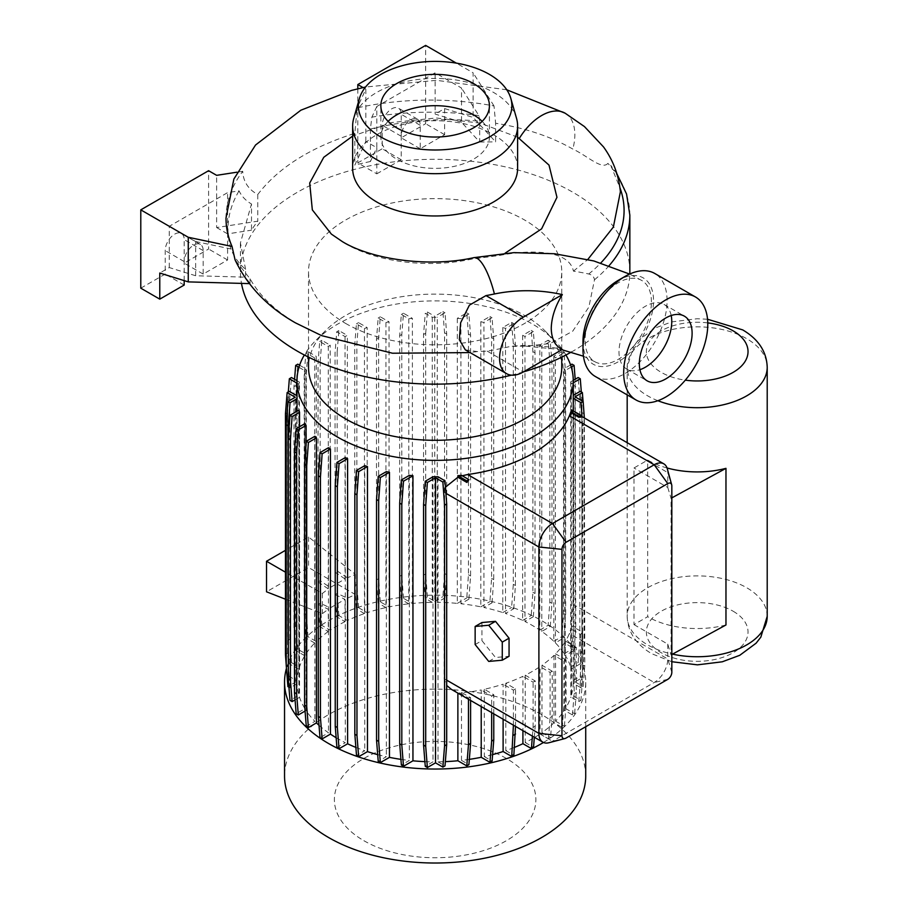 <?xml version="1.0" encoding="UTF-8"?>
<svg xmlns="http://www.w3.org/2000/svg" width="908" height="908" viewBox="0 0 908 908"><rect width="100%" height="100%" fill="white"/><g stroke="black" fill="none" stroke-linecap="round" stroke-linejoin="round"><path stroke-width="0.68" stroke-dasharray="4.54 3.41" d="M651.422 301.921A46.898 27.081 120 0 0 641.706 280.447A46.898 27.081 120 0 0 605.557 293.012A46.898 27.081 120 0 0 585.092 340.216A46.898 27.081 120 0 0 594.797 361.679A46.898 27.081 120 0 0 630.947 349.115A46.898 27.081 120 0 0 651.422 301.921M331.352 234.082L344.824 243.321C376.968 262.253 428.145 268.632 471.547 259.109L499.23 255.5C523.394 250.619 568.567 247.6 573.425 271.129A175.687 101.435 180 0 1 588.759 274C592.152 274.92 594.059 276.849 594.49 279.777L588.861 307.108L572.698 331.193L550.157 343.542L525.675 346.13L510.807 346.323A96.407 55.66 180 0 1 562.336 349.432M667.04 467.972A70.018 40.429 180 0 1 647.688 460.072L633.988 467.983L633.988 624.613L647.688 616.702L647.688 460.072M725.969 624.976A70.018 40.429 180 0 1 647.688 616.702M561.746 367.207A126.609 73.094 0 0 0 545.129 331.011A126.609 73.094 0 0 0 524.654 315.519A126.609 73.094 0 0 0 325.132 331.011A126.609 73.094 0 0 0 308.527 367.207M345.608 323.418A126.609 73.094 0 0 0 483.578 339.263A126.609 73.094 0 0 0 561.746 271.73A126.609 73.094 0 0 0 524.654 220.042A126.609 73.094 0 0 0 386.683 204.198A126.609 73.094 0 0 0 308.527 271.73A126.609 73.094 0 0 0 345.608 323.418M565.934 355.005A138.13 79.745 0 0 0 555.14 341.147A138.13 79.745 0 0 0 532.803 324.247A138.13 79.745 0 0 0 315.121 341.147A138.13 79.745 0 0 0 304.339 355.005M585.717 776.079A150.592 86.941 0 0 0 541.611 714.596A150.592 86.941 0 0 0 377.501 695.755A150.592 86.941 0 0 0 284.544 776.079M543.472 742.483A150.592 86.941 0 0 0 585.717 682.101A150.592 86.941 0 0 0 541.611 620.618A150.592 86.941 0 0 0 388.76 599.382A150.592 86.941 0 0 0 286.451 668.311M363.892 840.706A100.754 58.169 0 0 0 506.369 840.706A100.754 58.169 0 0 0 506.369 758.441A100.754 58.169 0 0 0 363.892 758.441A100.754 58.169 0 0 0 363.892 840.706M511.442 375.152A194.709 112.41 0 0 0 523.349 371.94M571.336 352.066A194.709 112.41 0 0 0 629.8 273.989M629.846 271.73A194.709 112.41 0 0 0 572.812 192.235A194.709 112.41 0 0 0 360.624 167.867A194.709 112.41 0 0 0 240.427 271.73A194.709 112.41 0 0 0 241.471 283.398M620.391 191.781L619.88 187.604L610.789 165.381L607.906 163.361C601.936 170.318 587.294 155.711 572.812 149.06L572.732 149.014C550.759 136.484 525.04 127.903 495.609 123.261L495.609 141.864L473.113 117.427L473.113 72.81L456.338 63.129M465.316 349.841L477.313 351.566L487.131 351.078A194.709 112.41 0 0 0 510.807 346.323M477.313 351.566L470.083 352.599M321.659 335.642L297.37 323.816C275.533 311.115 259.756 296.11 250.052 278.779L235.07 259.858M517.617 168.355A82.492 47.625 0 0 0 493.464 134.679A82.492 47.625 0 0 0 403.561 124.351A82.492 47.625 0 0 0 352.644 168.355M505.098 253.207L499.23 255.5M516.516 118.29A82.492 47.625 0 0 0 493.464 92.389A82.492 47.625 0 0 0 409.905 80.721A82.492 47.625 0 0 0 353.745 118.29M388.113 121.366A54.287 31.337 0 0 0 380.849 137.029A54.287 31.337 0 0 0 396.751 159.184A54.287 31.337 0 0 0 455.907 165.982A54.287 31.337 0 0 0 489.423 137.029A54.287 31.337 0 0 0 482.159 121.366M595.308 376.479A59.463 34.334 120 0 0 625.033 373.54A59.463 34.334 120 0 0 663.884 321.137A59.463 34.334 120 0 0 654.77 273.478M671.194 315.519A37.307 21.542 120 0 0 664.043 304.418A37.307 21.542 120 0 0 645.384 306.268A37.307 21.542 120 0 0 621.004 339.138A37.307 21.542 120 0 0 626.724 369.045A37.307 21.542 120 0 0 639.913 369.692M582.981 341.431A49.872 28.795 120 0 0 618.257 361.793A49.872 28.795 120 0 0 653.522 300.707A49.872 28.795 120 0 0 618.257 280.345M517.617 137.187L480.116 123.113L436.101 117.983L391.677 122.523L352.644 136.098M226.001 218.034A204.3 117.949 0 0 1 242.731 171.294C243.231 181.589 248.236 189.329 257.758 194.516C278.313 167.651 310.661 147.266 354.824 133.363L357.15 107.904A204.3 117.949 0 0 1 494.02 105.964L495.609 123.261M539.829 630.084L548.137 625.283L549.828 602.106L549.828 361.452L548.137 340.216L539.829 345.017L539.829 630.084A138.13 79.745 0 0 0 532.803 625.714A138.13 79.745 0 0 0 524.983 621.526L533.348 616.691L531.225 615.465L532.905 592.288L532.905 351.634L531.225 330.399L522.668 335.336A138.13 79.745 180 0 1 524.983 336.459L524.983 621.526M336.142 737.716A138.13 79.745 0 0 0 337.458 738.488A138.13 79.745 0 0 0 345.29 742.676L336.913 747.5M345.29 457.598L345.29 742.676M355.879 747.409A138.13 79.745 0 0 0 364.766 750.723L356.515 755.49M364.766 465.656L364.766 750.723M377.683 754.627A138.13 79.745 0 0 0 386.343 756.705L378.227 761.392M386.343 471.638L386.343 756.705M400.916 759.36A138.13 79.745 0 0 0 409.326 760.439L401.37 765.035M409.326 475.372L409.326 760.439M424.887 761.63A138.13 79.745 0 0 0 433.014 761.835L425.262 766.318M433.014 476.768L433.014 761.835M438.008 476.768L438.008 761.835A138.13 79.745 0 0 0 445.351 761.63M451.378 689.354L457.87 691.862L457.87 693.099M445.465 487.153L444.103 492.272L444.103 678.662L446.691 685.461M461.48 475.315L468.959 480.241M462.183 475.713L461.48 475.928M571.472 409.837L571.472 411.574L581.052 417.113M571.472 625.816L571.472 694.904L580.916 700.363L582.595 679.127L582.595 632.252L571.472 625.816L572.971 604.263L572.971 417.873C573.039 411.733 572.539 409.633 571.472 411.574L572.301 411.006L580.972 416.012M571.472 694.904A138.13 79.745 0 0 0 573.243 683.315L581.006 687.799L583.14 686.573L584.82 665.337L584.332 417.952M573.243 410.87L573.243 683.315M573.266 395.355L573.232 395.377A138.13 79.745 180 0 1 573.266 397.034M573.232 395.377L573.232 680.444A138.13 79.745 0 0 0 571.37 668.969L580.28 663.827L578.158 662.602L579.837 639.425L579.837 398.76L578.158 377.535M573.254 380.361L570.723 381.825A138.13 79.745 180 0 1 571.37 383.902L571.37 668.969M570.723 381.825L570.723 666.892A138.13 79.745 0 0 0 565.344 655.497L574.094 650.446L571.961 649.22L573.652 626.043L573.652 385.378L571.961 364.142M570.564 364.959L564.197 368.625A138.13 79.745 180 0 1 565.344 370.43L565.344 655.497M564.197 368.625L564.197 653.692A138.13 79.745 0 0 0 555.378 642.853L563.993 637.881L561.859 636.656L563.539 613.479L563.539 372.813L561.859 351.589L553.812 356.231A138.13 79.745 180 0 1 555.378 357.786L555.378 642.853M553.812 356.231L553.812 641.298A138.13 79.745 0 0 0 541.781 631.423L550.271 626.52L548.137 625.283M539.829 345.017A138.13 79.745 180 0 1 541.781 346.357L541.781 631.423M633.988 624.613L667.766 644.112L671.069 654.929L671.069 498.299L671.829 497.879M671.069 654.929L671.829 654.509M335.12 594.626L345.04 599.348L345.04 621.651L336.732 616.85L335.12 594.626L337.243 593.401L347.355 598.213L355.403 594.558L308.572 567.523L266.521 591.8M318.106 604.399L328.276 609.245L328.276 631.559L319.718 626.622L318.106 604.399L320.24 603.173L330.217 607.929L345.04 599.348M285.452 599.212L322.34 613.66L328.276 609.245M347.355 577.84L337.174 570.939L335.052 572.176L335.052 353.019L336.732 331.783L345.04 336.584A138.13 79.745 180 0 1 347.355 335.461L347.355 577.84L355.403 574.389L308.572 536.98L285.452 550.339M328.276 588.883L318.038 581.937L318.038 362.791L319.718 341.556L328.276 346.493L328.276 588.883L322.34 593.48L285.452 572.188M345.04 336.584L345.04 578.952L330.217 587.521L320.161 580.7L318.038 581.937M345.04 578.952L335.052 572.176M564.356 642.921L564.356 710.272L572.471 714.959L574.605 713.722L576.285 692.498L576.285 647.347L574.151 648.573L564.356 642.921A138.13 79.745 0 0 1 555.548 653.817L555.548 721.168A138.13 79.745 0 0 0 564.356 710.272M522.668 335.336L522.668 620.414A138.13 79.745 0 0 0 505.495 613.479L513.746 608.712L511.613 607.486L513.304 584.309L513.304 343.644L511.613 322.419L502.794 327.504A138.13 79.745 180 0 1 505.495 328.412L505.495 613.479M502.794 327.504L502.794 612.571A138.13 79.745 0 0 0 483.93 607.497L492.045 602.81L489.911 601.573L491.591 578.407L491.591 337.742L489.911 316.506L480.809 321.772A138.13 79.745 180 0 1 483.93 322.431L483.93 607.497M480.809 321.772L480.809 606.839A138.13 79.745 0 0 0 460.935 603.752L468.903 599.155L466.769 597.929L468.449 574.753L468.449 334.099L466.769 312.863L457.314 318.322A138.13 79.745 180 0 1 460.935 318.685L460.935 603.752M457.314 318.322L457.314 603.389A138.13 79.745 0 0 0 437.247 602.367L445.011 597.884L442.877 596.647L444.557 573.47L444.557 332.816L442.877 311.58L434.75 316.279L434.75 601.346L427.384 597.089L425.25 598.327L423.571 575.15L423.571 334.496L425.25 313.26L432.265 317.301A138.13 79.745 180 0 1 437.247 317.289L437.247 602.367M432.265 317.301L432.265 602.367A138.13 79.745 0 0 0 412.391 603.445L403.481 598.293L401.359 599.53L399.668 576.353L399.668 335.699L401.359 314.463L408.782 318.753A138.13 79.745 180 0 1 412.391 318.379L412.391 603.445M408.782 318.753L408.782 603.82A138.13 79.745 0 0 0 389.055 606.919L380.304 601.868L378.171 603.105L376.491 579.928L376.491 339.263L378.171 318.038L385.934 322.51A138.13 79.745 180 0 1 389.055 321.852L389.055 606.919M385.934 322.51L385.934 607.577A138.13 79.745 0 0 0 367.161 612.673L358.546 607.702L356.413 608.939L354.733 585.762L354.733 345.097L356.413 323.872L364.46 328.514A138.13 79.745 180 0 1 367.161 327.606L367.161 612.673M364.46 328.514L364.46 613.581A138.13 79.745 0 0 0 347.355 620.527L338.866 615.624L336.732 616.85M347.355 598.213L347.355 620.527M355.403 594.558L355.403 574.389M328.276 346.493A138.13 79.745 180 0 1 330.217 345.165L330.217 587.521M322.34 593.48L322.34 613.66M328.276 631.559A138.13 79.745 0 0 0 316.268 641.479L308.016 636.712L305.894 637.938L304.203 614.761L304.203 374.107L305.894 352.871L314.713 357.968A138.13 79.745 180 0 1 316.268 356.413L316.268 641.479M314.713 357.968L314.713 643.034A138.13 79.745 0 0 0 305.905 653.93L297.79 649.243L295.668 650.469L293.976 627.292L293.976 386.638L294.567 379.317M298.948 367.297L304.77 370.668A138.13 79.745 180 0 1 305.905 368.864L305.905 653.93M304.77 370.668L304.77 655.735A138.13 79.745 0 0 0 299.436 667.198L291.479 662.602L289.346 663.839L287.666 640.662L287.666 399.997L288.313 391.881M297.007 383.187L298.8 384.22A138.13 79.745 180 0 1 299.436 382.132L299.436 667.198M298.8 384.22L298.8 669.287A138.13 79.745 0 0 0 297.018 680.875L289.255 676.403L287.132 677.629M297.007 397.034A138.13 79.745 180 0 1 297.018 395.809L297.018 680.875M297.029 411.233L297.029 683.758A138.13 79.745 0 0 0 298.891 695.233L289.981 700.374M298.891 410.166L298.891 695.233M299.538 426.737L299.538 697.31A138.13 79.745 0 0 0 304.918 708.705L296.167 713.756M304.918 423.639L304.918 708.705M306.064 444.194L306.064 710.499A138.13 79.745 0 0 0 314.894 721.349L306.28 726.321M314.894 436.283L314.894 721.349M319.014 725.288A138.13 79.745 0 0 0 328.48 732.779L319.991 737.682M328.48 447.712L328.48 732.779M470.594 700.443L470.594 697.685L461.48 692.418L467.643 692.259A138.13 79.745 0 0 0 481.217 689.932L481.217 706.572M461.48 692.418L461.48 760.382A138.13 79.745 0 0 0 469.334 759.36M553.994 655.372L553.994 722.723L562.245 727.49L564.379 726.252L566.059 705.028L566.059 659.878L563.925 661.103L553.994 655.372A138.13 79.745 0 0 1 541.985 665.28L541.985 732.631A138.13 79.745 0 0 0 553.994 722.723M493.77 713.824L493.77 694.722L484.327 689.263A138.13 79.745 0 0 0 503.111 684.167L503.111 719.215M484.327 689.263L484.327 756.614A138.13 79.745 0 0 0 492.601 754.616M515.528 726.389L515.528 688.888L505.801 683.27A138.13 79.745 0 0 0 522.917 676.324L522.917 730.656M505.801 683.27L505.801 750.621A138.13 79.745 0 0 0 514.473 747.375M345.04 621.651A138.13 79.745 0 0 0 330.217 630.231L321.852 625.396L319.718 626.622M330.217 607.929L330.217 630.231M532.394 736.127L533.087 727.342L535.221 726.116L535.221 680.966L525.233 675.2A138.13 79.745 0 0 0 540.044 666.62L540.044 733.97L548.421 738.806L550.543 737.58L552.234 716.344L552.234 671.194L550.1 672.431L540.044 666.62M525.233 675.2L525.233 742.551A138.13 79.745 0 0 0 534.301 737.614M534.63 737.421A138.13 79.745 0 0 0 540.044 733.97M576.285 647.347L565.491 641.116A138.13 79.745 0 0 0 569.384 633.523L570.826 628.926L570.826 696.992L578.793 701.589L580.916 700.363M565.491 641.116L565.491 708.467A138.13 79.745 0 0 0 570.826 696.992M667.278 468.744A19.181 11.078 -60 0 1 667.766 472.603L667.766 487.483L633.988 467.983M470.594 697.685A19.181 11.078 -60 0 1 468.46 697.968L457.87 691.862M667.766 644.112L667.766 658.992A19.181 11.078 -60 0 1 654.203 682.487L552.461 741.223A19.181 11.078 -60 0 1 548.886 742.744M582.595 632.252A19.181 11.078 -60 0 1 580.473 634.488L570.826 628.926M493.77 694.722L491.648 695.948L481.217 689.932M515.528 688.888L513.406 690.114L503.111 684.167M535.221 680.966L533.087 682.192L522.917 676.324M552.234 671.194L541.985 665.28M566.059 659.878L555.548 653.817M494.02 105.964L473.113 72.81M376.809 106.486L371.849 117.166L370.396 129.038C406.262 120.265 442.695 117.654 479.685 121.218L479.685 142.011L461.514 122.251L461.514 88.042L435.136 72.81L376.809 106.486L376.809 147.732L365.845 141.398L354.824 165.143L354.824 133.363M479.685 121.218L478.891 115.6L461.514 88.042M370.396 129.038L370.396 161.533L376.809 147.732L376.809 173.837L357.82 162.873L382.234 148.776L382.234 125.281A13.427 7.752 -60 0 1 388.091 111.763A13.427 7.752 -60 0 1 398.442 108.165A13.427 7.752 -60 0 1 401.223 114.317L401.223 137.812L425.636 123.715L425.636 45.4M365.845 141.398L365.845 89.188L357.15 107.904M250.052 278.779L250.052 283.637L249.359 283.614M195.651 241.539L230.938 248.951C233.878 256.601 238.759 263.411 245.591 269.381L245.591 277.167L195.651 275.748L195.651 241.539L169.263 226.308L227.59 192.632L239.065 190.862C241.676 196.355 245.818 200.736 251.505 203.994L251.505 230.178A194.709 112.41 180 0 1 257.758 221.189L216.626 227.545L216.626 175.335M184.188 280.617L184.188 261.549A13.427 7.752 -60 0 1 190.056 248.032A13.427 7.752 -60 0 1 200.396 244.434A13.427 7.752 -60 0 1 203.176 250.585L203.176 274.08L227.59 259.983L227.59 233.878L251.505 230.178M216.626 227.545L227.59 233.878L227.59 192.632M257.758 194.516L257.758 221.189M242.731 171.294L236.965 172.191M245.591 269.381L240.427 242.924L251.505 203.994M230.938 248.951A202.336 116.814 180 0 1 239.065 190.862M478.891 115.6A202.336 116.814 0 0 0 371.849 117.166M573.425 271.129L587.839 259.427M479.685 142.011L495.609 141.864M461.514 122.251L435.136 114.056L435.136 72.81M376.809 173.837L401.223 159.74L401.223 136.245A13.427 7.752 -60 0 1 407.079 122.728A13.427 7.752 -60 0 1 417.43 119.13A13.427 7.752 -60 0 1 420.211 125.281L420.211 148.776L444.625 134.679L444.625 108.574L435.136 114.056M444.625 108.574L473.113 117.427M365.845 89.188L363.03 87.565M357.82 88.791L357.82 162.873M401.223 159.74L382.234 148.776M420.211 148.776L401.223 137.812M444.625 134.679L425.636 123.715M370.396 161.533A194.709 112.41 0 0 0 354.824 165.143M250.052 283.637L245.591 277.167M195.651 275.748L169.263 267.554L159.774 273.036M140.785 288.177L165.199 274.08L165.199 250.585A13.427 7.752 -60 0 1 171.056 237.067A13.427 7.752 -60 0 1 181.407 233.469A13.427 7.752 -60 0 1 184.188 239.621L184.188 263.116L208.602 249.019L208.602 170.704M169.263 267.554L169.263 226.308M227.59 259.983L208.602 249.019M184.188 285.044L165.199 274.08M203.176 274.08L184.188 263.116M308.572 536.98L308.572 567.523M475.145 644.544L481.932 640.628L495.496 657.505L509.059 656.291M488.708 661.421L495.496 657.505M481.932 622.536L481.932 640.628M565.491 708.467L574.605 713.722M555.548 721.168L564.379 726.252M541.985 732.631L550.543 737.58M525.233 742.551L533.529 747.341M505.801 750.621L513.849 755.263M484.327 756.614L492.091 761.097M461.48 760.382L468.914 764.672M438.008 761.835L445.011 765.875M306.064 710.499L305.065 711.077M299.538 697.31L295.077 699.898M297.029 683.758L290.027 687.799L288.347 666.574L288.347 437.849M288.937 687.174L290.027 687.799M287.189 677.663L295.259 682.317L287.904 686.573M298.8 669.287L289.346 663.839M304.77 655.735L295.668 650.469M314.713 643.034L305.894 637.938M364.46 613.581L356.413 608.939M385.934 607.577L378.171 603.105M408.782 603.82L401.359 599.53M432.265 602.367L425.25 598.327M434.75 601.346L442.877 596.647M457.314 603.389L466.769 597.929M480.809 606.839L489.911 601.573M502.794 612.571L511.613 607.486M522.668 620.414L531.225 615.465M553.812 641.298L561.859 636.656M564.197 653.692L571.961 649.22M570.723 666.892L578.158 662.602M573.232 680.444L580.235 676.392L581.915 653.227L581.915 412.561L580.235 391.325M575.002 396.807L575.002 681.874L582.369 677.629L580.235 676.392M575.002 681.874L583.14 686.573M667.766 487.483L671.069 498.299M513.406 725.163L513.406 690.114M548.421 738.806L550.1 717.57L550.1 672.431M550.1 717.57L552.234 716.344M533.087 727.342L533.087 682.192M534.335 737.251L535.221 726.116M562.245 727.49L563.925 706.254L563.925 661.103M563.925 706.254L566.059 705.028M491.648 712.598L491.648 695.948M572.471 714.959L574.151 693.723L574.151 648.573M574.151 693.723L576.285 692.498M578.793 701.589L580.473 680.364L580.473 634.488M580.473 680.364L582.595 679.127M468.46 699.217L468.46 697.968M581.006 687.799L582.686 666.563L582.686 425.909L582.017 416.613M582.369 677.629L584.048 654.452L581.915 653.227M584.048 413.798L581.915 412.561M584.048 654.452L584.048 414.082M583.799 410.598L583.072 401.472M582.686 666.563L584.82 665.337M582.686 425.909L584.82 424.683M289.255 676.403L287.575 653.227L287.575 412.561L289.255 391.337M295.259 682.317L295.259 397.25M286.474 668.538L286.213 665.042M287.575 653.227L285.452 654.452M287.575 412.561L285.452 413.798M321.852 625.396L320.24 603.173M308.016 636.712L306.337 613.536L306.337 372.882L308.016 351.646L316.268 356.413M306.337 613.536L304.203 614.761M306.337 372.882L304.203 374.107M308.016 351.646L305.894 352.871M380.304 601.868L378.625 578.691L378.625 338.037L380.304 316.801L389.055 321.852M378.625 578.691L376.491 579.928M378.625 338.037L376.491 339.263M380.304 316.801L378.171 318.038M468.903 599.155L470.582 575.99L470.582 335.324L468.903 314.089L460.935 318.685M470.582 575.99L468.449 574.753M470.582 335.324L468.449 334.099M468.903 314.089L466.769 312.863M550.271 626.52L551.951 603.343L551.951 362.678L550.271 341.453L541.781 346.357M551.951 603.343L549.828 602.106M551.951 362.678L549.828 361.452M550.271 341.453L548.137 340.216M338.866 615.624L337.243 593.401M445.011 597.884L446.691 574.707L446.691 334.042L445.011 312.817L437.247 317.289M427.384 597.089L425.704 573.924L423.571 575.15M425.704 573.924L425.704 333.259L423.571 334.496M425.704 333.259L427.384 312.023L425.25 313.26M445.011 312.817L442.877 311.58M427.384 312.023L434.75 316.279M446.691 574.707L444.557 573.47M446.691 334.042L444.557 332.816M513.746 608.712L515.426 585.535L515.426 344.881L513.746 323.645L505.495 328.412M515.426 585.535L513.304 584.309M515.426 344.881L513.304 343.644M513.746 323.645L511.613 322.419M571.234 367.025L565.344 370.43M574.094 650.446L575.774 627.269L575.195 379.238M575.774 627.269L573.652 626.043M575.774 386.615L573.652 385.378M403.481 598.293L401.801 575.127L401.801 334.462L403.481 313.226L412.391 318.379M401.801 575.127L399.668 576.353M401.801 334.462L399.668 335.699M403.481 313.226L401.359 314.463M492.045 602.81L493.725 579.633L493.725 338.979L492.045 317.743L483.93 322.431M493.725 579.633L491.591 578.407M493.725 338.979L491.591 337.742M492.045 317.743L489.911 316.506M563.993 637.881L565.673 614.705L565.673 374.051L563.993 352.815L555.378 357.786M565.673 614.705L563.539 613.479M565.673 374.051L563.539 372.813M563.993 352.815L561.859 351.589M297.007 380.736L299.436 382.132M291.479 662.602L289.788 639.425L289.788 398.771L291.479 377.535M289.788 639.425L287.666 640.662M289.788 398.771L287.666 399.997M299.606 365.22L305.905 368.864M297.79 649.243L296.11 626.066L296.11 385.412L297.79 364.176M296.11 626.066L293.976 627.292M296.11 385.412L293.976 386.638M358.546 607.702L356.855 584.525L356.855 343.871L358.546 322.635L367.161 327.606M356.855 584.525L354.733 585.762M356.855 343.871L354.733 345.097M358.546 322.635L356.413 323.872M573.266 382.813L571.37 383.902M580.28 663.827L581.96 640.651L581.96 399.997L581.324 391.961M581.96 640.651L579.837 639.425M581.96 399.997L579.837 398.76M533.348 616.691L535.039 593.514L535.039 352.86L533.348 331.624L524.983 336.459M535.039 593.514L532.905 592.288M535.039 352.86L532.905 351.634M533.348 331.624L531.225 330.399M320.161 580.7L320.161 361.554L318.038 362.791M320.161 361.554L321.852 340.33L330.217 345.165M321.852 340.33L319.718 341.556M337.174 570.939L337.174 351.793L335.052 353.019M337.174 351.793L338.866 330.557L347.355 335.461M338.866 330.557L336.732 331.783M471.547 259.109A46.898 12.916 78.3 0 1 473.874 257.656M733.142 611.22A50.837 29.351 180 0 1 733.142 652.727A50.837 29.351 180 0 1 661.251 652.727A50.837 29.351 180 0 1 661.251 611.22A50.837 29.351 180 0 1 733.142 611.22M767.215 616.316A70.018 40.429 0 0 0 746.705 587.726A70.018 40.429 0 0 0 670.399 578.964A70.018 40.429 0 0 0 627.178 616.316A70.018 40.429 0 0 0 647.688 644.896A70.018 40.429 0 0 0 672.51 654.146M657.857 400.712A70.018 40.429 180 0 1 647.688 395.854A70.018 40.429 180 0 1 627.178 367.275A70.018 40.429 180 0 1 670.399 329.922A70.018 40.429 180 0 1 746.705 338.684A70.018 40.429 180 0 1 767.215 367.275M707.763 322.896A50.837 29.351 0 0 0 652.523 337.606A50.837 29.351 0 0 0 661.251 372.359A50.837 29.351 0 0 0 685.302 380.146M594.49 279.777A194.709 112.41 0 0 0 609.109 265.658M629.846 215.185A194.709 112.41 0 0 0 607.906 163.361M671.829 485.916L667.766 472.603L572.971 417.873M445.919 493.316L444.103 492.272M566.024 738.09L552.461 741.223L467.643 692.259M446.691 680.16L444.103 678.662M671.829 672.306L667.766 658.992L572.971 604.263M667.766 679.354L654.203 682.487L569.384 633.523M565.219 113.25A46.898 27.092 -60 0 1 572.812 149.06M401.223 136.245L382.234 125.281M420.211 125.281L401.223 114.317M184.188 261.549L165.199 250.585M203.176 250.585L184.188 239.621M588.759 274A188.955 109.096 0 0 0 600.801 262.957M487.131 351.078L523.303 371.974M641.706 280.447L629.596 274.08M671.829 661.728L651.66 653.681C635.816 644.226 627.655 631.775 627.178 616.316L627.178 442.684M561.746 357.128L561.746 271.73M545.129 331.011L555.14 341.147M585.717 726.718L585.717 682.101M380.849 137.029L380.849 105.703M664.043 304.418L684.382 316.166M506.743 89.79L436.532 80.324L365.561 87.009M594.797 361.679L583.458 356.208M561.859 349.705L525.675 346.13M626.724 369.045L647.075 380.793M417.43 119.13L398.442 108.165M200.396 244.434L181.407 233.469M489.423 137.029L489.423 105.703M240.427 271.73L240.427 242.924M616.907 173.791L610.789 165.381M325.132 331.011L315.121 341.147M308.527 357.128L308.527 271.73M707.548 319.241L697.151 318.742L671.659 321.909L655.099 328.049L638.369 340.318L633.602 346.391L627.178 367.275L627.178 394.889"/><path stroke-width="1.36" d="M562.336 294.612A96.407 55.66 0 0 0 494.417 293.988A190.158 109.789 180 0 1 485.973 295.599L469.402 305.156L460.628 322.771L459.334 339.717L465.316 349.841L506.516 373.631A33.573 19.386 120 0 0 523.303 371.974L562.336 349.432C555.242 346.164 551.553 339.161 551.247 328.424C551.553 317.312 555.253 306.041 562.336 294.612L523.303 317.153A33.573 19.386 120 0 0 501.375 346.731A33.573 19.386 120 0 0 506.516 373.631M671.829 497.879L725.969 468.346A70.018 40.429 180 0 1 667.04 467.972M725.969 468.346L725.969 624.976L671.829 654.509M308.527 357.128L308.527 367.207A126.609 73.094 0 0 0 345.608 418.894A126.609 73.094 0 0 0 483.578 434.739A126.609 73.094 0 0 0 561.746 367.207L561.746 357.128M304.339 355.005A138.13 79.745 0 0 0 297.007 380.634A138.13 79.745 0 0 0 337.458 437.02A138.13 79.745 0 0 0 487.993 454.306A138.13 79.745 0 0 0 573.266 380.634A138.13 79.745 0 0 0 565.934 355.005M286.451 668.311A150.592 86.941 0 0 0 284.544 682.101L284.544 776.079A150.592 86.941 0 0 0 328.651 837.551A150.592 86.941 0 0 0 492.76 856.403A150.592 86.941 0 0 0 585.717 776.079L585.717 726.718M284.544 682.101A150.592 86.941 0 0 0 328.651 743.573A150.592 86.941 0 0 0 543.472 742.483M241.471 283.398A194.709 112.41 0 0 0 297.449 351.214A194.709 112.41 0 0 0 511.442 375.152M523.349 371.94A194.709 112.41 0 0 0 571.336 352.066M629.8 273.989A194.709 112.41 0 0 0 629.846 271.73L629.846 215.185L626.554 194.04L616.907 173.791M470.083 352.599L392.483 353.223L321.659 335.642L295.554 322.908C267.747 307.199 247.578 286.19 235.07 259.858L232.028 246.465A204.3 117.949 0 0 1 226.001 218.034L233.867 179.035L255.545 145.019L300.854 110.209L351.646 90.38L365.561 87.009M359.432 98.473L353.745 118.29A82.492 47.625 0 0 0 352.644 126.064L352.644 168.355A82.492 47.625 0 0 0 376.809 202.03A82.492 47.625 0 0 0 466.701 212.347A82.492 47.625 0 0 0 517.617 168.355L517.617 126.064A82.492 47.625 0 0 0 516.516 118.29L510.841 98.473A76.737 44.299 0 0 0 489.389 74.377A76.737 44.299 0 0 0 411.676 63.526A76.737 44.299 0 0 0 359.432 98.473A76.737 44.299 0 0 0 380.872 137.029A76.737 44.299 0 0 0 470.196 145.098A76.737 44.299 0 0 0 510.841 98.473M517.617 137.187L549.011 165.108L556.967 197.32L541.599 228.861L505.098 253.207M352.644 126.064A82.492 47.625 0 0 0 376.809 159.74A82.492 47.625 0 0 0 466.701 170.057A82.492 47.625 0 0 0 517.617 126.064M473.522 83.536A54.287 31.337 0 0 0 414.354 76.749A54.287 31.337 0 0 0 380.849 105.703A54.287 31.337 0 0 0 396.751 127.858A54.287 31.337 0 0 0 455.907 134.656A54.287 31.337 0 0 0 489.423 105.703A54.287 31.337 0 0 0 473.522 83.536M482.159 121.366A54.287 31.337 0 0 0 473.522 114.862A54.287 31.337 0 0 0 388.113 121.366M582.981 349.262L582.981 341.431A49.872 28.795 120 0 1 618.257 280.345L625.033 276.429A59.463 34.334 120 0 0 582.981 349.262A59.463 34.334 120 0 0 595.308 376.479L635.997 399.974A59.463 34.334 120 0 0 665.734 397.034A59.463 34.334 120 0 0 704.574 344.631A59.463 34.334 120 0 0 695.46 296.973A59.463 34.334 120 0 0 665.734 299.924A59.463 34.334 120 0 0 626.883 352.327A59.463 34.334 120 0 0 635.997 399.974M665.734 378.942A37.307 21.542 120 0 0 690.103 346.061A37.307 21.542 120 0 0 684.382 316.166A37.307 21.542 120 0 0 665.734 318.016A37.307 21.542 120 0 0 641.354 350.885A37.307 21.542 120 0 0 647.075 380.793A37.307 21.542 120 0 0 665.734 378.942M639.913 369.692A37.307 21.542 120 0 0 645.384 367.195A37.307 21.542 120 0 0 671.194 315.519M352.644 136.098L323.77 157.288L309.696 183.053L312.329 209.873L331.352 234.082L342.464 241.676C371.758 259.563 428.985 267.712 473.874 257.656A46.898 12.916 78.3 0 1 494.417 293.988M347.605 458.722A138.13 79.745 180 0 1 345.29 457.598L336.913 462.433L339.047 463.67L347.605 458.722L347.605 743.788A138.13 79.745 0 0 0 355.879 747.409M367.468 466.553A138.13 79.745 180 0 1 364.766 465.656L356.515 470.423L358.649 471.649L367.468 466.553L367.468 751.62A138.13 79.745 0 0 0 377.683 754.627M389.464 472.296A138.13 79.745 180 0 1 386.343 471.638L378.227 476.325L380.35 477.551L389.464 472.296L389.464 757.363A138.13 79.745 0 0 0 400.916 759.36M412.947 475.747A138.13 79.745 180 0 1 409.326 475.372L401.37 479.969L403.493 481.206L412.947 475.747L412.947 760.813A138.13 79.745 0 0 0 424.887 761.63M438.008 476.768A138.13 79.745 180 0 1 433.014 476.768L425.262 481.251L427.384 482.477L435.522 477.79L435.522 762.856L442.877 767.101L445.011 765.875L446.691 744.639L446.691 503.985L445.011 480.809L438.008 476.768M445.351 761.63A138.13 79.745 0 0 0 457.87 760.756L466.78 765.898L468.914 764.672L470.594 743.436L470.594 700.443M457.87 693.099L457.87 760.756M446.691 685.461L451.378 689.354L542.87 742.177A19.181 11.078 -60 0 1 538.898 733.392L538.898 547.002A19.181 11.078 -60 0 1 552.461 523.507L654.203 464.771A19.181 11.078 -60 0 1 663.793 463.829A19.181 11.078 -60 0 1 667.278 468.744L671.682 484.759A5.754 3.326 120 0 0 667.766 483.578L566.024 542.303A5.754 3.326 120 0 0 561.961 549.351L561.961 735.741A5.754 3.326 120 0 0 564.958 738.545A5.754 3.326 120 0 0 566.024 738.09L667.766 679.354A5.754 3.326 120 0 0 671.829 672.306L671.829 485.916A5.754 3.326 120 0 0 671.682 484.759M457.87 477.245L466.894 482.454L468.914 479.606L461.48 475.315A138.13 79.745 180 0 1 457.87 475.69L457.87 477.245L445.465 487.153M570.826 412.652L578.839 417.283L581.052 417.113L580.916 415.296L571.472 409.837A138.13 79.745 180 0 1 570.826 411.926L569.384 415.807A138.13 79.745 180 0 1 467.643 474.544L461.48 475.928M573.266 380.634L573.266 397.034A138.13 79.745 180 0 1 573.243 398.249L573.243 410.87M285.452 550.339L266.521 561.258L266.521 591.8L285.452 599.212M285.452 572.188L266.521 561.258M288.347 437.849L288.347 425.909L290.027 402.732L297.029 398.691A138.13 79.745 180 0 1 297.007 397.034L297.007 380.634M297.029 398.691L297.029 411.233M299.538 412.243A138.13 79.745 180 0 1 298.891 410.166L289.981 415.308L292.115 416.534L299.538 412.243L299.538 426.737M306.064 425.432A138.13 79.745 180 0 1 304.918 423.639L296.167 428.69L298.301 429.915L306.064 425.432L306.064 444.194M316.449 437.838A138.13 79.745 180 0 1 314.894 436.283L306.28 441.254L308.402 442.48L316.449 437.838L316.449 722.904A138.13 79.745 0 0 0 319.014 725.288M330.433 449.051A138.13 79.745 180 0 1 328.48 447.712L319.991 452.615L322.124 453.841L330.433 449.051L330.433 734.118A138.13 79.745 0 0 0 336.142 737.716M481.217 706.572L481.217 757.283L489.957 762.334L492.091 761.097L493.77 739.861L493.77 713.824M469.334 759.36A138.13 79.745 0 0 0 481.217 757.283M492.601 754.616A138.13 79.745 0 0 0 503.111 751.518L511.726 756.489L513.849 755.263L515.528 726.389M503.111 719.215L503.111 751.518M522.917 730.656L522.917 743.675L531.407 748.578L533.529 747.341L534.335 737.251M514.473 747.375A138.13 79.745 0 0 0 522.917 743.675M564.958 738.545L548.886 742.744A19.181 11.078 -60 0 1 542.87 742.177M249.359 283.614L188.262 281.889L188.262 237.272L232.028 246.465M236.965 172.191L216.626 175.335L208.602 170.704L140.785 209.862L140.785 288.177L159.774 299.141L184.188 285.044L184.188 280.617M587.839 259.427L613.365 227.068L620.391 191.781C618.779 175.187 613.15 160.228 603.514 146.914L584.457 126.587L565.139 113.205A46.898 27.092 -60 0 1 565.219 113.25M695.46 296.973L654.77 273.478A59.463 34.334 120 0 0 625.033 276.429L618.257 280.345M456.338 63.129L425.636 45.4L357.82 84.558L357.82 88.791M363.03 87.565L357.82 84.558M188.262 281.889L159.774 273.036L159.774 299.141M188.262 237.272L140.785 209.862M475.145 644.544L488.708 661.421L502.272 660.207L509.059 656.291L509.059 638.199L495.496 621.333L481.932 622.536L475.145 626.452L475.145 644.544M502.272 660.207L502.272 642.115L509.059 638.199M502.272 642.115L488.708 625.249L495.496 621.333M488.708 625.249L475.145 626.452M435.522 762.856L427.384 767.544L425.704 746.319L425.704 505.654L427.384 482.477M425.262 481.251L423.571 504.428L423.571 745.082L425.262 766.318L427.384 767.544M412.947 760.813L403.493 766.273L401.813 745.037L401.813 504.383L403.493 481.206M401.37 479.969L399.69 503.146L399.69 743.811L401.37 765.035L403.493 766.273M389.464 757.363L380.35 762.618L378.67 741.393L378.67 500.728L380.35 477.551M378.227 476.325L376.536 499.502L376.536 740.156L378.227 761.392L380.35 762.618M367.468 751.62L358.649 756.716L356.969 735.48L356.969 494.826L358.649 471.649M356.515 470.423L354.835 493.6L354.835 734.254L356.515 755.49L358.649 756.716M347.605 743.788L339.047 748.737L337.356 727.501L337.356 486.847L339.047 463.67M336.913 462.433L335.234 485.61L335.234 726.275L336.913 747.5L339.047 748.737M330.433 734.118L322.124 738.908L320.445 717.683L320.445 477.018L322.124 453.841M319.991 452.615L318.311 475.792L318.311 716.446L319.991 737.682L322.124 738.908M316.449 722.904L308.402 727.546L306.722 706.31L306.722 465.656L308.402 442.48M306.28 441.254L304.589 464.431L304.589 705.085L306.28 726.321L308.402 727.546M305.065 711.077L298.301 714.982L296.621 693.746L296.621 453.092L298.301 429.915M296.167 428.69L294.487 451.866L294.487 692.52L296.167 713.756L298.301 714.982M295.077 699.898L292.115 701.6L290.435 680.364L290.435 439.71L292.115 416.534M289.981 415.308L288.301 438.485L288.301 679.139L289.981 700.374L292.115 701.6M288.301 666.54L286.213 665.337L287.904 686.573L288.937 687.174M287.189 677.663L286.474 668.538M511.726 756.489L513.406 725.163M513.406 735.264L515.528 734.027M531.407 748.578L532.394 736.127M489.957 762.334L491.648 741.098L491.648 712.598M491.648 741.098L493.77 739.861M466.78 765.898L468.46 744.673L468.46 699.217M468.46 744.673L470.594 743.436M466.894 482.454L466.78 480.831L457.87 475.69M466.78 480.831L468.914 479.606M578.839 417.283L578.793 416.522L570.826 411.926M578.793 416.522L580.916 415.296M583.072 401.472L582.369 392.562L580.235 391.325L573.266 395.355M582.017 416.613L581.006 402.732L573.243 398.249M584.048 414.082L583.799 410.598M581.006 402.732L583.14 401.506L575.002 396.807L582.369 392.562M584.332 417.952L583.14 401.506M376.536 740.156L378.67 741.393M376.536 499.502L378.67 500.728M304.589 705.085L306.722 706.31M304.589 464.431L306.722 465.656M286.213 665.042L285.452 654.452L285.452 413.798L287.132 392.562L289.255 391.337L297.007 395.809M287.132 392.562L295.259 397.25L287.904 401.506L290.027 402.732M286.213 665.337L286.213 424.683L288.347 425.909M286.213 424.683L287.904 401.506M318.311 716.446L320.445 717.683M318.311 475.792L320.445 477.018M399.69 743.811L401.813 745.037M399.69 503.146L401.813 504.383M575.195 379.238L574.094 365.379L571.234 367.025M574.094 365.379L571.961 364.142L570.564 364.959M423.571 745.082L425.704 746.319M423.571 504.428L425.704 505.654M442.877 767.101L444.568 745.865L444.568 505.211L442.877 482.034L435.522 477.79M442.877 482.034L445.011 480.809M444.568 745.865L446.691 744.639M444.568 505.211L446.691 503.985M335.234 726.275L337.356 727.501M335.234 485.61L337.356 486.847M288.301 679.139L290.435 680.364M288.301 438.485L290.435 439.71M354.835 734.254L356.969 735.48M354.835 493.6L356.969 494.826M294.487 692.52L296.621 693.746M294.487 451.866L296.621 453.092M288.313 391.881L289.346 378.772L291.479 377.535L297.007 380.736M289.346 378.772L297.007 383.187M294.567 379.317L295.668 365.402L297.79 364.176L299.606 365.22M295.668 365.402L298.948 367.297M581.324 391.961L580.28 378.761L573.266 382.813M580.28 378.761L578.158 377.535L573.254 380.361M672.51 654.146A70.018 40.429 0 0 0 767.215 616.316L760.825 637.166L756.103 643.193L739.759 655.304L722.28 661.796L697.446 664.849L671.829 661.728M707.548 319.241L742.733 329.91C758.532 339.297 766.692 351.748 767.215 367.275A70.018 40.429 180 0 1 729.975 402.993A70.018 40.429 180 0 1 657.857 400.712M685.302 380.146A50.837 29.351 0 0 0 741.541 365.958A50.837 29.351 0 0 0 733.142 330.853A50.837 29.351 0 0 0 707.763 322.896M609.109 265.658A194.709 112.41 0 0 0 629.846 215.185M667.766 483.578L654.203 464.771L569.384 415.807M561.961 549.351L538.898 547.002L445.919 493.316M566.024 542.303L552.461 523.507L467.643 474.544M561.961 735.741L538.898 733.392L446.691 680.16M519.433 138.209A46.898 27.092 -60 0 1 565.139 113.205L506.743 89.79M600.801 262.957A188.955 109.096 0 0 0 619.96 187.808M485.973 295.599L523.303 317.153M629.596 274.08L593.809 260.948L554.572 253.741L513.883 252.64L473.874 257.656M767.215 367.275L767.215 616.316M663.793 463.829L580.972 416.012M583.458 356.208L561.859 349.705M627.178 394.889L627.178 442.684"/></g></svg>
